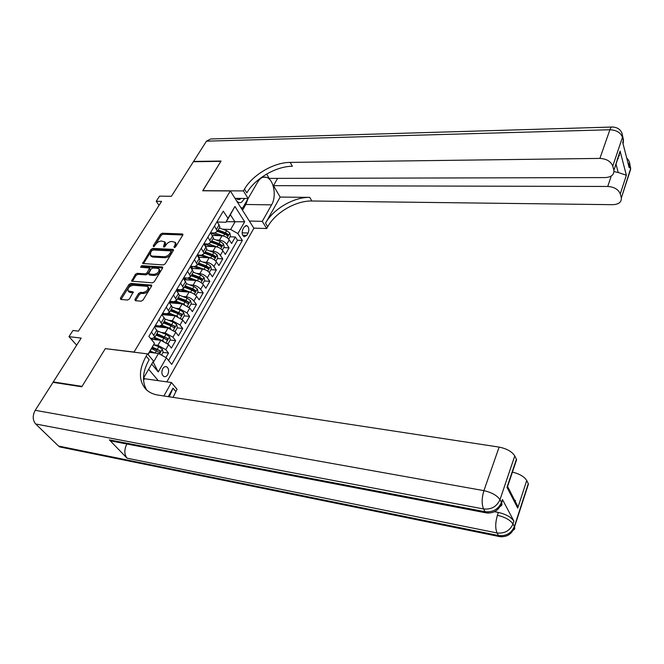 <?xml version="1.0" encoding="UTF-8"?>
<svg xmlns="http://www.w3.org/2000/svg" width="664" height="664" viewBox="0 0 664 664"><rect width="100%" height="100%" fill="white"/><g stroke="black" fill="none" stroke-linecap="round" stroke-linejoin="round"><path stroke-width="1" d="M174.333 247.572L175.603 246.825L182.783 235.097L182.89 234.234L182.326 233.96L162.257 233.23L160.48 234.267L153.243 245.804L153.533 246.61L155.725 244.369C157.268 242.26 159.177 241.148 161.452 241.032L164.83 241.92L163.477 246.908L165.12 246.352L166.058 244.833C167.594 242.709 169.519 241.588 171.818 241.464L175.288 242.393L174.956 245.232L174.018 246.759L174.333 247.572M167.726 374.596C169.212 371.076 168.847 368.47 166.631 366.769C165.195 366.237 163.917 366.868 162.788 368.644C161.294 372.155 161.651 374.77 163.859 376.48C165.311 377.027 166.606 376.397 167.726 374.596M134.95 299.414L135.356 300.701L141.125 301.199L143.001 300.103L151.541 286.151L151.633 285.138L130.825 283.395L128.999 284.458L120.392 298.178L120.773 299.447L127.596 300.037L129.463 298.949L133.24 291.977L128.086 290.882C127.604 287.993 129.322 286.126 133.24 285.263L146.603 286.267L147.972 286.914C148.421 289.836 146.678 291.712 142.743 292.542L140.494 292.368L138.635 293.455L134.95 299.414L135.589 300.726M105.534 348.666L134.045 352.061L230.342 190.95L202.703 190.784L220.863 161.344L193.373 161.734L171.403 196.278L159.526 196.154L156.214 201.3L161.593 201.375L78.452 331.128L72.94 330.506L68.981 336.648L76.675 345.164M105.393 348.509L82.037 386.382L53.278 381.933L81.174 338.092L68.981 336.648M163.352 264.928L165.187 263.857L173.337 250.536L173.437 249.639L172.881 249.365L152.745 248.411L150.952 249.457L142.644 263.5L163.352 264.928M162.564 268.132L154.231 281.768L152.371 282.847L131.605 281.154L135.315 274.39L137.133 273.327L145.275 273.867L147.101 272.796L149.566 268.015L140.594 267.252L141.581 265.675L162.124 266.92L162.663 267.177L162.564 268.132M53.767 382.447L53.278 381.933M165.925 357.581L168.515 353.082L163.037 352.41M153.915 344.84L157.916 345.305L165.734 349.646L168.623 344.649L171.387 348.085L175.661 340.665L170.2 340.051M161.286 332.473L165.178 332.888L172.93 337.212L175.777 332.291L178.492 335.752L182.708 328.431L177.255 327.875M158.148 325.908L162.389 326.339M168.548 320.297L172.333 320.671L180.019 324.962L182.824 320.123L185.488 323.592L189.638 316.396L184.202 315.881M165.153 314.089L170.357 314.578M175.686 308.312L179.371 308.635L186.999 312.91L189.763 308.137L192.377 311.632L196.469 304.535L191.049 304.07M172.042 302.452L178.151 302.975M182.716 296.501L186.31 296.783C189.331 297.256 191.846 298.667 193.871 301.033L196.594 296.335L199.167 299.846L203.192 292.857L197.789 292.442M178.832 290.981L185.779 291.521M189.63 284.864L193.141 285.113C196.146 285.553 198.652 286.964 200.644 289.338L203.317 284.707L205.857 288.234L209.816 281.345L204.429 280.98M185.53 279.685L193.249 280.216M196.444 273.402L199.864 273.618C202.869 274.033 205.35 275.435 207.309 277.818L209.948 273.253L212.438 276.797L216.339 270.016L210.969 269.692M203.142 262.106L206.496 262.288C209.484 262.687 211.94 264.081 213.874 266.463L216.481 261.973L218.929 265.525L222.772 258.844L217.418 258.562M209.749 250.975L213.028 251.133C216.007 251.507 218.448 252.893 220.348 255.283L222.913 250.859L225.32 254.42L229.113 247.838L226.723 244.269C224.847 241.862 222.432 240.492 219.46 240.136L216.256 240.011M223.768 247.597L229.113 247.838M168.623 344.649L160.829 340.317L151.176 339.221M175.777 332.291L168.05 327.983L154.704 326.597M182.824 320.123L175.163 315.832L161.883 314.578M189.763 308.137L182.16 303.871L169.528 302.792M196.594 296.335C194.585 293.961 192.07 292.55 189.049 292.094L177.031 291.172M203.317 284.707C201.341 282.333 198.851 280.93 195.847 280.498L184.385 279.71M209.948 273.253C207.998 270.87 205.525 269.476 202.528 269.069L191.605 268.405M216.481 261.973C214.555 259.582 212.107 258.196 209.118 257.806L198.694 257.258M222.913 250.859C221.021 248.46 218.589 247.083 215.609 246.718L205.649 246.269M244.219 226.947L242.866 229.296C241.571 232.749 242.028 235.239 244.236 236.766L246.776 235.38L248.112 233.031C249.398 229.578 248.942 227.096 246.726 225.569L244.219 226.947M158.298 380.671L148.661 369.308M166.813 381.883L253.88 228.242L230.342 190.95M152.944 361.955L153.301 362.386L158.497 353.456L166.382 357.83L171.735 364.387L242.343 240.451L237.878 233.579L230.649 229.453L222.656 229.196M166.382 357.83L158.264 371.931L151.699 364.096M147.947 354.385L154.48 343.271L148.877 336.407L223.303 211.152L227.968 218.323L234.94 206.471L244.667 221.776L237.878 233.579M150.338 338.2L152.305 338.424L154.87 337.146L157.833 332.124L154.463 327.012M155.343 325.526L159.667 325.974L162.248 324.646L165.162 319.708L161.858 314.553M162.597 313.317L166.913 313.715L169.503 312.346L172.383 307.482L169.146 302.294M169.743 301.282L174.051 301.647L176.657 300.236L179.487 295.438L176.317 290.226M176.782 289.438L181.073 289.77L183.696 288.309L186.476 283.586L183.38 278.341M183.712 277.776L187.995 278.067L190.626 276.564L193.365 271.916L190.336 266.637M190.543 266.289L194.809 266.538L197.449 264.994L200.154 260.421L197.183 255.117M197.266 254.968L201.524 255.183L204.172 253.607L206.836 249.1L203.923 243.771M203.964 243.821L208.139 244.003L210.795 242.385L213.418 237.944L210.571 232.591M168.573 360.519L237.496 240.26L235.355 236.99L231.62 243.481L229.254 239.903C227.387 237.504 224.971 236.127 222.008 235.786L212.488 235.429M210.737 232.84L214.655 232.981L217.319 231.329L214.505 225.959M219.195 228.15L219.908 226.947L217.111 221.577M151.467 332.05L154.87 337.146M158.912 319.517L162.248 324.646M166.249 307.175L169.503 312.346M173.462 295.032L176.657 300.236M180.566 283.072L183.696 288.309M187.563 271.302L190.626 276.564M194.452 259.707L197.449 264.994M201.242 248.286L204.172 253.607M207.923 237.04L210.795 242.385M220.348 255.283L222.772 258.844M213.874 266.463L216.339 270.016M207.309 277.818L209.816 281.345M200.644 289.338L203.192 292.857M193.871 301.033L196.469 304.535M186.999 312.91L189.638 316.396M180.019 324.962L182.708 328.431M172.93 337.212L175.661 340.665M165.734 349.646L168.515 353.082M158.497 353.456L149.45 352.352M230.649 229.453L235.023 221.942L230.367 214.721L225.943 222.257L227.968 218.323M226.266 221.701L244.667 221.776M217.41 222.025L225.943 222.257M156.214 201.3L159.061 205.325M154.48 343.271L148.13 354.601M230.034 236.791L235.355 236.99M237.496 240.26L242.343 240.451M212.721 239.123L213.418 237.944M206.147 250.262L206.836 249.1M199.474 261.574L200.154 260.421M192.701 273.053L193.365 271.916M185.82 284.707L186.476 283.586M178.84 296.534L179.487 295.438M171.744 308.553L172.383 307.482M164.539 320.762L165.162 319.708M157.227 333.162L157.833 332.124M230.367 214.721L234.94 206.471M158.264 371.931L153.301 362.386M174.964 247.406L175.678 246.244L175.91 243.273M165.477 242.816L165.228 245.771L164.523 246.9M182.857 234.973L162.979 234.234L161.211 235.263L154.239 246.402M173.428 250.369L153.484 249.407L151.699 250.452L143.391 263.749M170.988 251.689L170.681 250.867L152.994 250.004L151.741 250.743L150.736 252.345L150.413 255.3L152.064 256.08L164.166 256.719C166.498 256.619 168.44 255.482 169.992 253.316L170.988 251.689L171.727 252.702L171.063 251.058M150.413 255.3L151.16 256.296L152.811 257.076L152.064 256.08M171.727 252.702L170.731 254.329C169.179 256.495 167.237 257.624 164.904 257.723L152.811 257.076M149.566 268.015L150.23 269.982L147.864 273.792L146.038 274.863L137.904 274.315L136.087 275.377L132.343 281.395M162.68 267.916L142.345 266.671L141.158 267.285M153.824 274.431C157.65 273.626 159.385 271.817 159.011 268.986L157.592 268.306L152.878 268.015L151.043 269.078L148.587 273.875L153.824 274.431L154.588 275.435C158.414 274.63 160.14 272.821 159.767 269.991L159.011 268.986M148.587 273.875L149.35 274.879L149.093 274.124M154.588 275.435L149.857 275.12M147.972 286.914L148.744 287.91C149.192 290.84 147.458 292.716 143.524 293.538L141.274 293.355L139.415 294.442L135.738 300.41M128.086 290.882L128.874 291.869L130.152 292.459L129.364 291.479M133.298 292.716L130.152 292.459M151.683 285.877L131.605 284.375L129.779 285.445L121.039 299.464M228.665 239.148L230.474 236.027L229.81 232.981L226.623 230.632L219.294 227.984M223.204 235.944L215.053 232.981M219.527 235.695L210.978 233.197M219.908 226.947L217.319 231.329L224.664 233.977L227.578 235.795L227.984 234.284L225.428 232.682L218.091 230.026M217.56 230.923L226.333 234.226L227.984 234.284M236.484 200.686C238.019 202.545 239.704 203.076 241.538 202.288L244.684 198.461M236.268 198.37L237.994 199.607L239.704 199.449L240.957 198.428M248.992 197.009L242.551 208.181L240.766 207.467M241.198 208.164L242.551 208.181M235.189 198.362L235.62 199.308M622.035 133.24L622.658 136.743L612.764 166.091C610.83 161.369 606.539 158.804 599.899 158.405L609.909 129.754C616.441 130.053 620.632 132.576 622.492 137.315L623.322 140.552L622.707 142.387L629.157 167.668L629.754 165.851L630.626 169.37L629.181 173.819M623.114 143.98L623.479 139.988L622.658 136.743C622.102 130.683 618.748 127.438 612.606 127.023C611.61 126.625 610.714 127.538 609.909 129.754L206.462 141.166L193.564 161.435L221.054 161.045L202.835 190.784M249.324 221.029L262.272 221.369L271.576 204.869C276.963 196.063 273.626 178.765 266.123 177.238C262.919 176.524 260.147 178.077 257.781 181.903L248.12 198.503L243.422 190.917L244.501 189.099C252.635 174.815 273.9 162.365 290.185 162.398L599.899 158.405M262.272 221.369L266.704 228.532L267.716 226.723C275.336 212.571 295.895 200.578 311.839 201.009L612.831 204.686C618.715 204.387 621.554 202.147 621.346 197.963L630.692 168.365L629.887 164.614M280.158 197.075L265.525 223.179C273.194 209.011 293.82 196.976 309.797 197.374L280.158 197.075L273.452 185.663L277.602 178.384M266.629 174.068L269.177 178.4L605.261 177.578C611.254 177.188 614.134 174.781 613.901 170.374L620.11 151.126L626.368 175.238L618.242 172.515L616.001 164.124M626.368 175.238L620.267 193.913L621.247 197.532M620.267 193.913C618.408 189.414 614.233 186.933 607.743 186.459L611.262 176.001M273.452 185.663L607.743 186.459M206.462 141.166L210.654 138.975L611.652 127.048M235.014 198.362L248.12 198.503M202.769 190.676L243.422 190.917M253.806 228.134L266.704 228.532M612.764 166.091L613.793 169.893M613.984 171.586L618.242 172.515M244.501 189.099L246.834 192.875C254.91 178.608 276.108 166.207 292.368 166.274L290.185 162.398M617.022 160.281L620.11 151.126M247.929 198.951L245.829 204.479L242.493 210.206M241.505 208.637L241.779 208.172M494.539 511.712L498.365 512.434C505.935 514.226 511.106 517.115 513.886 521.091L502.449 499.527L501.503 503.436M62.623 447.519L59.71 446.922L58.523 446.05L35.673 423.989C32.561 420.179 32.411 415.623 35.225 410.31L53.029 382.331L81.78 386.788L105.319 348.642L147.516 353.87L146.18 356.136C138.618 369.765 138.544 380.846 145.964 389.361C149.051 392.399 153.11 394.316 158.148 395.113L499.129 447.096C506.756 448.656 511.969 451.595 514.774 455.919L499.992 499.643L501.469 502.416L502.449 499.527M147.516 353.87L153.484 361.025L143.457 378.239M168.258 396.657L173.013 388.166L169.287 396.815M163.859 395.985L171.436 382.539L177.039 389.253L173.03 397.379M513.289 497.602L517.43 505.644L517.721 508.093L506.989 487.31L516.418 459.297L514.774 455.919M516.418 459.297L515.347 463.447M113.776 441.485L110.656 440.888L109.377 439.892L127.081 458.201C124.218 454.4 124.118 449.719 126.766 444.166L126.865 443.992M143.723 377.791L144.511 378.712L171.436 382.539M512.425 472.121C519.522 473.855 524.294 476.644 526.735 480.487L517.721 508.093M513.886 521.091L512.957 523.938L514.351 526.544L528.278 483.666L526.735 480.487M528.278 483.666L527.357 487.393M146.18 356.136L149.168 359.697C142.552 371.475 141.731 381.601 146.719 390.067M506.989 487.31L507.852 487.052L517.43 505.644M144.511 378.712L143.532 380.397M222.316 250.104L224.183 246.883L223.502 243.829L220.282 241.48L212.92 238.791M204.686 244.053L205.45 245.987M216.954 246.917L208.919 243.97M213.177 246.61L204.122 244.045M210.92 242.177L218.298 244.875L221.228 246.693L221.651 245.165L219.07 243.555L211.691 240.866M211.169 241.746L219.992 245.099L221.651 245.165M215.875 261.218L217.8 257.906L217.103 254.843L213.858 252.486L206.446 249.764M198.353 255.076L198.926 257.275M210.637 258.064L202.636 255.109M206.736 257.682L201.889 255.889L197.208 255.067M204.412 253.191L211.841 255.93L214.787 257.757L215.227 256.213L212.621 254.594L205.201 251.863M204.686 252.735L213.559 256.121L215.227 256.213M209.285 272.447L211.318 269.086L210.612 266.015L207.334 263.658L199.872 260.894M192.012 266.372L192.303 268.447M204.246 269.385L196.22 266.397M200.213 268.928L192.983 266.43M197.814 264.38L205.292 267.152L208.247 268.978L208.712 267.418L206.081 265.799L198.611 263.027M198.104 263.89L207.035 267.318L208.712 267.418M202.553 283.802L204.736 280.44L204.022 277.361L200.711 274.996L193.207 272.19M185.596 277.901L185.53 279.785M197.756 280.889L189.672 277.842M193.581 280.341L187.19 278.008M191.116 275.726L198.636 278.54L201.607 280.366L202.088 278.797L199.441 277.162L191.929 274.356M191.423 275.203L200.412 278.681L202.088 278.797M195.714 295.331L198.063 291.961L197.332 288.873L193.988 286.499L186.435 283.661M179.056 289.612L178.716 291.181M191.174 292.567L182.982 289.446M186.858 291.928L181.114 289.77M178.135 289.546L177.462 291.206M177.296 290.957L176.574 289.794M184.318 287.255L191.879 290.102L194.867 291.928L195.374 290.342L192.693 288.707L185.14 285.86M184.65 286.69L193.689 290.218L195.374 290.342M188.767 307.042L189.232 307.208L191.282 303.664L190.535 300.56L187.157 298.186L179.487 295.272M172.35 301.506L171.918 302.668M184.484 304.436L176.159 301.215M180.044 303.697L174.715 301.663M171.105 301.398L170.714 302.892M170.449 302.502L169.71 301.34M177.412 298.949L185.024 301.838L188.028 303.672L188.551 302.062L185.854 300.418L178.251 297.538M177.761 298.352L188.551 302.062M181.704 318.936L182.318 319.135L184.401 315.533L183.637 312.429L180.234 310.046L172.341 307.034M164.705 314.844L165.012 314.321M177.703 316.487L169.195 313.151M173.121 315.641L168.05 313.698M162.315 314.62L162.082 314.18M163.958 313.441L163.859 314.769M163.493 314.213L162.904 313.342M170.407 310.827L178.06 313.757L181.081 315.591L181.621 313.972L171.254 309.391M170.772 310.196L181.621 313.972M182.318 319.135L181.878 319.093M174.541 331.012L175.296 331.253L177.412 327.593L176.641 324.48L173.196 322.09L165.029 318.944M170.806 328.738L162.074 325.26M166.1 327.775L161.194 325.883M155.31 326.663L155.027 326.057M156.704 325.667L156.895 326.821M156.438 326.107L156.065 325.601M163.286 322.887L170.988 325.858L174.026 327.692L174.59 326.057L164.149 321.426M163.684 322.214L174.59 326.057M175.296 331.253L174.74 331.187M167.262 343.288L168.166 343.554L170.316 339.843L169.528 336.714L166.05 334.324L157.534 331.021M163.809 341.18L154.803 337.536M158.97 340.109L154.156 338.225M156.057 335.137L163.809 338.15L166.855 339.985L167.452 338.333L156.928 333.652M156.472 334.432L167.452 338.333M168.166 343.554L167.477 343.471M161.468 355.107L163.112 352.277L162.306 349.139L158.787 346.749L153.741 344.774M155.16 353.049L150.188 351.098M151.741 352.634L149.749 351.845M151.591 348.708L159.576 352.468L160.198 350.799L152.479 347.197M152.031 347.961L160.198 350.799M157.916 345.305L160.829 340.317M165.178 332.888L168.05 327.983M172.333 320.671L175.163 315.832M179.371 308.635L182.16 303.871M186.31 296.783L189.049 292.094M193.141 285.113L195.847 280.498M199.864 273.618L202.528 269.069M206.496 262.288L209.118 257.806M213.028 251.133L215.609 246.718M219.46 240.136L222.008 235.786M216.613 229.113L219.203 224.731M153.923 335.079L156.903 330.049M161.327 322.563L164.257 317.608M168.623 310.237L171.503 305.365M175.794 298.111L178.633 293.314M182.857 286.167L185.654 281.445M189.813 274.406L192.568 269.75M196.668 262.828L199.383 258.238M203.416 251.415L206.089 246.9M210.065 240.185L212.696 235.737M226.723 244.269L229.254 239.903M242.103 232.823L248.112 233.031M242.675 235.23L246.776 235.38M175.678 246.244L174.956 245.232M164.124 247.058L163.552 246.278M165.228 245.771L164.489 244.759M153.816 246.576L153.243 245.804M161.211 235.263L160.48 234.267M162.979 234.234L162.257 233.23M182.924 234.807L182.326 233.96M174.59 247.547L174.018 246.759M143.499 263.542L142.743 262.546M151.699 250.452L150.952 249.457M153.484 249.407L152.745 248.411M173.487 250.203L172.881 249.365M164.904 257.723L164.166 256.719M170.731 254.329L169.992 253.316M132.476 281.138L131.696 280.15M136.087 275.377L135.315 274.39M137.904 274.315L137.133 273.327M146.038 274.863L145.275 273.867M147.864 273.792L147.101 272.796M150.23 269.982L149.475 268.978M142.345 266.671L141.581 265.675M162.738 267.741L162.124 266.92M139.415 294.442L138.635 293.455M141.274 293.355L140.494 292.368M143.524 293.538L142.743 292.542M133.356 292.5L132.75 291.745M121.188 299.157L120.392 298.178M129.779 285.445L128.999 284.458M131.605 284.375L130.825 283.395M151.732 285.686L151.118 284.889M227.105 237.745L229.827 233.056M225.428 232.682L226.623 230.632M223.477 236.011L224.664 233.977M265.525 223.179L267.716 226.723M309.797 197.374L311.839 201.009M617.885 158.513L618.325 158.53M627.862 162.589L629.754 165.851L629.904 165.286C629.879 162.381 628.808 159.982 626.708 158.082M619.545 155.617L618.665 156.198M629.289 161.792L630.626 169.37L621.346 197.963M622.815 142.835L623.479 139.988L622.641 136.186M245.829 204.479L271.576 204.869M173.013 388.166L175.794 391.486M58.523 446.05L498.515 535.541L497.07 532.968L127.081 458.201M109.377 439.892L485.135 511.72L483.591 508.981L35.673 423.989M515.505 500.432L515.206 501.337M35.225 410.31L483.915 490.654L499.129 447.096M497.411 515.272C495.302 522.593 495.186 528.486 497.07 532.968C504.648 533.748 509.944 530.735 512.957 523.938C510.168 519.97 504.989 517.082 497.411 515.272L498.365 512.434M498.855 506.889C501.527 506.292 502.465 504.93 501.669 502.831L501.469 502.416C498.324 509.338 492.879 512.442 485.135 511.72L486.006 512.849L488.579 513.123M483.915 490.654C481.69 498.124 481.583 504.233 483.591 508.981C491.36 509.686 496.83 506.574 499.992 499.643C497.046 495.427 491.684 492.431 483.915 490.654M512.16 530.536C514.442 529.955 515.231 528.751 514.525 526.909L514.351 526.544C511.346 533.325 506.068 536.329 498.515 535.541L499.295 536.553L501.561 536.836M220.738 248.701L223.519 243.904M204.91 244.41L204.661 244.833M219.07 243.555L220.282 241.48M217.087 246.95L218.298 244.875M214.273 259.815L217.12 254.918M198.478 255.258L197.93 256.179M212.621 254.594L213.858 252.486M210.604 258.047L211.841 255.93M207.716 271.103L210.629 266.09M191.888 266.364L191.091 267.7M206.081 265.799L207.334 263.658M204.031 269.302L205.292 267.152M201.067 282.557L204.039 277.436M185.065 277.867L184.152 279.395M199.441 277.162L200.711 274.996M197.357 280.723L198.636 278.54M194.303 294.185L197.349 288.948M192.693 288.707L193.988 286.499M190.585 292.318L191.879 290.102M187.447 305.988L190.56 300.634M185.854 300.418L187.157 298.186M183.712 304.087L185.024 301.838M180.483 317.973L183.662 312.503M178.906 312.321L180.234 310.046M176.724 316.047L178.06 313.757M173.412 330.149L176.657 324.555M171.843 324.397L173.196 322.09M169.635 328.182L170.988 325.858M166.224 342.516L169.544 336.789M164.68 336.665L166.05 334.324M162.431 340.507L163.809 338.15M159.526 354.036L162.323 349.222M157.401 349.131L158.787 346.749M155.119 353.032L156.521 350.642M165.319 366.594L166.631 366.769M245.838 225.544L246.726 225.569M176.01 243.406L175.288 242.393M165.56 242.924L164.83 241.92M620.101 151.94L613.901 170.374M618.831 155.725L619.255 155.716M263.11 177.246L266.123 177.238M516.6 459.712L507.354 487.218M502.64 499.934L501.669 502.831C498.996 510.342 493.784 513.687 486.006 512.849L110.656 440.888M528.444 484.039L514.525 526.909C511.944 534.221 506.873 537.442 499.295 536.553L59.71 446.922M192.186 268.439L192.51 267.899M185.472 279.785L185.895 279.063M178.649 291.297L179.189 290.384M171.727 302.983L172.383 301.888M157.567 326.896L158.198 325.825"/></g></svg>
